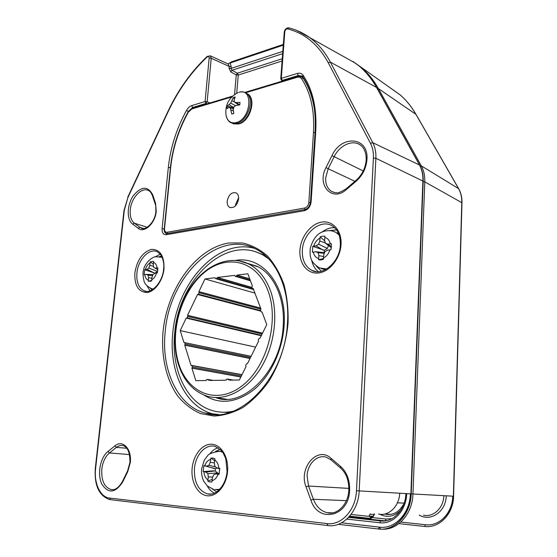 <?xml version="1.0" encoding="UTF-8"?>
<svg xmlns="http://www.w3.org/2000/svg" width="557" height="557" viewBox="0 0 557 557"><rect width="100%" height="100%" fill="white"/><g stroke="black" fill="none" stroke-linecap="round" stroke-linejoin="round"><path stroke-width="0.84" d="M215.503 414.533L212.802 413.9C185.063 406.714 168.75 370.683 172.733 333.552C176.583 283.395 217.446 237.846 254.465 248.366M369.925 514.327L369.026 516.179L373.141 516.269L374.032 514.424L369.925 514.327L370.133 513.819M378.509 514.034C388.689 516.499 399.278 506.264 399.703 493.23M207.176 56.431L210.33 55.839L211.221 58.262L209.16 58.074C209.084 56.487 208.395 56.132 207.113 57.016C191.183 72.125 178.219 90.304 168.214 111.546L127.964 197.408L124.322 210.24L95.602 468.562C93.792 483.093 100.218 497.227 109.52 498.055L326.917 523.573C341.344 525.759 355.839 509.968 356.48 490.696L373.392 158.056C373.643 152.458 372.675 147.542 370.482 143.302L328.17 62.635C318.193 44.414 304.644 33.162 287.537 28.887C286.124 28.908 285.205 29.869 284.801 31.756L284.251 32.271C284.488 31.129 284.606 28.365 288.832 27.899L289.055 27.954M283.276 45.159L231.106 62.669L230.201 63.428L231.225 66.617L229.206 66.429L228.078 63.937M211.228 494.052L210.79 494.101M231.712 61.785L231.106 62.669L231.364 61.987M230.201 63.428L230.299 62.809M231.225 66.617L231.064 68.42L231.963 70.273L230.814 71.944L236.265 74.875L238.271 75.056L236.704 93.221M168.214 111.546L167.97 111.386C178.038 90.004 191.093 71.7 207.134 56.473L207.113 57.016M282.636 53.667L231.963 70.273L237.414 73.211L236.265 74.875L234.56 94.579M287.537 28.887L288.832 27.899C288.735 27.822 285.713 27.035 284.251 32.264L280.749 78.781L281.487 80.299L283.088 80.89M260.063 338.162L266.761 324.613L262.082 312.052M247.51 363.547L258.545 341.225L258.274 339.979L259.019 338.482L259.903 338.127M229.512 380.146L239.378 379.992L246.006 366.59L245.748 365.336L246.479 363.853L247.35 363.512M209.516 380.466L226.003 380.201L226.685 379.15L227.883 379.129L233.348 380.09M240.861 376.998L191.921 368.156L195.827 380.682L206.097 380.522L206.758 379.484L207.907 379.463L213.387 380.403M191.921 368.156L192.353 366.952L191.928 365.58L191.065 365.42L184.757 345.173L250.002 358.506M261.261 335.732L186.212 318.096L180.217 330.607L255.628 347.129M180.217 330.607L183.928 342.513L251.096 356.299M262.542 333.142L187.542 315.325L197.554 294.444L198.438 294.166L199.107 292.766L198.891 291.645L260.62 308.112M253.539 289.076L216.701 278.507L215.573 278.646L215.093 277.734L204.976 278.96L255.036 293.114M204.976 278.96L198.891 291.645M252.015 287.454L217.355 277.463L234.685 275.367L235.193 276.293L236.37 276.147L237.038 275.081L249.738 278.862M252.384 288.449L253.407 288.721L252.384 288.449L251.882 287.099L252.335 285.845L247.844 273.772L237.038 275.081M261.881 311.997L261.045 311.76L260.53 310.367L260.982 309.093L253.198 288.658M221.637 398.923L221.533 398.492M261.324 253.867L268.627 258.81M228.412 379.958L227.883 379.129M208.415 380.278L207.907 379.463M184.757 345.173L185.182 343.982L184.764 342.652L184.054 342.409M186.317 318.186L187.082 317.845L187.751 316.453L187.542 315.325M216.701 278.507L217.355 277.463M237.024 275.283L249.821 279.085M235.193 276.293L250.462 280.805M250.26 280.262L236.37 276.147M217.341 277.658L252.098 287.67M215.573 278.646L253.72 289.57M260.815 311.147L197.665 294.528M199.002 291.729L260.641 308.167M198.438 294.166L260.599 310.562M260.892 309.17L199.107 292.766M187.646 315.415L262.514 333.197M262.103 334.033L187.751 316.453M187.082 317.845L261.477 335.3M250.058 358.395L184.882 345.068M185.182 343.982L250.532 357.434M251.054 356.383L184.764 342.652M240.916 376.894L192.054 368.052M191.197 365.315L242.023 374.652M241.961 374.764L191.928 365.58M192.353 366.952L241.411 375.884M207.817 481.206L209.808 481.972L211.911 481.979L212.426 477.676L213.693 474.773L215.97 473.882L219.005 474.397L219.785 468.374L216.757 467.845L214.814 466.216L214.341 463.02L214.953 458.759L212.948 458.049L210.859 458.091L210.226 462.331L208.966 465.22L206.724 466.125L203.897 465.645L203.11 471.563L205.937 472.092L207.845 473.722L208.304 476.924L207.817 481.206L212.203 479.34M212.683 477.091L208.304 476.924M205.937 472.092L215.183 470.93L217.481 472.865L217.585 473.568M217.481 472.865L207.845 473.722M213.839 470.783L203.11 471.563M203.897 465.645L215.468 468.702L215.183 470.93M214.125 468.569L206.724 466.125M217.223 468.005L215.468 468.702M215.747 467.003L208.966 465.22M214.354 462.895L210.226 462.331M214.647 460.653L210.859 458.091M219.799 468.897L216.757 467.845M219.333 473.227L215.97 473.882M324.926 236.175L322.552 236.154L320.136 236.878L319.802 241.07L318.604 244.224L316.098 245.811L312.769 246.319L312.386 252.196L315.715 251.743L318.061 252.676L318.882 255.572L318.681 259.847L321.055 259.924L323.492 259.242L323.708 254.946L324.919 251.771L327.467 250.184L331.011 249.724L331.373 243.743L327.836 244.182L325.448 243.27L324.613 240.387L324.926 236.175M331.401 247.712L325.448 243.27M331.499 246.744L327.836 244.182M323.499 258.469L318.681 259.847M323.61 256.617L318.882 255.572M324.327 253.338L318.061 252.676M315.715 251.743L324.585 252.655M312.769 246.319L324.362 250.309L324.223 252.516M323.025 250.079L316.098 245.811M328.47 245.526L327.37 248.429L324.362 250.309M327.37 248.429L318.604 244.224M325.33 242.866L319.802 241.07M324.766 240.896L320.136 236.878M153.662 261.344L150.265 261.839L149.826 265.397L148.844 268.056L147.013 269.351L144.667 269.713L144.138 274.705L146.484 274.378L148.099 275.214L148.552 277.685L148.246 281.299L151.65 280.874L151.97 277.247L152.966 274.573L154.825 273.271L157.346 272.951L157.861 267.889L155.34 268.195L153.704 267.374L153.245 264.916L153.662 261.344M157.882 269.651L153.704 267.374M157.889 269.574L155.34 268.195M151.664 280.408L148.246 281.299M151.866 278.263L148.552 277.685M152.604 275.534L148.099 275.214M152.945 274.629L146.484 274.378M144.667 269.713L155.145 273.229M153.983 272.798L147.013 269.351M157.833 270.27L157.408 271.433L155.201 272.979M157.408 271.433L148.844 268.056M153.516 266.378L149.826 265.397M153.328 264.136L150.265 261.839M233.063 411.275C225.815 412.758 218.873 412.507 212.238 410.53C186.135 403.01 170.895 368.72 174.668 333.378C178.435 280.867 224.673 235.012 261.289 254.187L265.842 256.053M257.23 252.425L264.018 255.085M229.282 412.563L219.813 412.027M235.604 205.735L235.625 204.419L238.633 197.728M238.605 198.974C237.136 205.54 234.156 208.339 229.658 207.364C227.834 206.25 227.005 204.196 227.179 201.223C228.655 194.651 231.649 191.873 236.175 192.889C237.957 194.003 238.765 196.036 238.605 198.974M232.756 113.781L233.766 113.489L233.251 109.402L233.961 106.798L236.036 105.426L239.768 104.939L239.99 102.363L236.279 102.592L234.379 102.015L234.058 100.086L235.193 96.995L233.23 97.579L230.709 103.094L227.312 106.081L227.089 108.622L228.885 107.508L230.292 107.863L231.796 114.053L232.756 113.781M238.709 92.399C253.846 86.969 251.235 119.17 236.119 122.596C230.591 123.668 227.214 121.078 225.982 114.826L225.982 114.826C226.567 118.453 228.092 121.036 230.542 122.575L236.857 123.334C248.018 121.022 255.148 98.248 246.285 93.221C244.098 91.821 241.592 91.536 238.758 92.371L238.709 92.399M234.699 94.481L237.783 92.727C228.997 97.44 225.063 104.807 225.982 114.826M234.393 98.979L233.23 97.579M238.744 105.043L234.379 102.015M239.768 104.925L236.279 102.592M233.634 107.898L227.312 106.081M233.738 107.543L229.129 104.688M235.576 105.705L230.709 103.094M234.337 101.82L231.893 100.733M233.39 110.906L231.078 110.021M233.383 108.859L230.292 107.863M376.797 87.728L376.504 87.428C370.809 77.263 363.756 69.159 355.345 63.129L342.771 56.09M296.749 30.44L309.699 37.598C317.956 43.592 324.842 51.759 330.357 62.106L372.793 142.696L419.665 165.102M370.482 143.302L372.793 142.696C375.119 147.166 376.142 152.353 375.884 158.265L423.195 181.199L411.219 493.885L453.377 496.196L461.788 202.525C461.899 197.262 460.806 192.583 458.488 188.496L415.856 114.213C411.435 106.561 406.157 100.086 400.03 94.787L388.981 87.031M373.392 158.056L375.884 158.265L359.174 490.898L411.219 493.885C410.815 514.536 394.697 531.371 378.363 528.99L379.435 527.145L341.664 522.8L379.435 527.145C394.795 529.422 409.973 513.429 410.377 493.843C409.973 513.429 394.795 529.422 379.435 527.145L380.417 529.004M328.17 62.635L330.357 62.106L376.504 87.428L419.386 164.83C421.921 169.467 423.09 174.814 422.895 180.879L410.885 493.871C410.481 514.543 394.453 531.427 378.287 528.99L338.329 524.318M163.027 331.798C167.184 288.693 196.015 248.192 228.781 242.991L242.476 242.963C251.43 245.01 259.673 249.264 267.221 255.747C274.155 263.44 279.705 272.937 283.875 284.237C287.078 296.352 288.477 309.316 288.066 323.137C286.11 344.038 279.28 364.584 268.62 381.656C260.927 392.274 252.37 400.88 242.97 407.466C233.334 412.716 223.705 415.578 214.09 416.051L200.443 413.538C191.942 409.757 184.478 404.062 178.038 396.445C166.209 379.888 160.966 356.257 163.027 331.798M212.802 413.9L205.15 413.064C238.681 425.019 284.878 378.607 287.454 323.304C290.016 289.208 276.363 259.527 256.505 249.383C218.295 228.078 169.237 276.495 165.185 331.972C161.098 369.458 177.342 405.83 205.15 413.064L218.455 414.471M134.871 272.805C137.092 259.945 142.613 252.14 151.434 249.397C160.131 249.306 164.322 255.774 164.016 268.808C162.909 280.547 154.776 291.736 146.971 292.502C138.387 292.07 134.348 285.504 134.871 272.805M146.421 291.353L144.214 290.845C150.432 294.535 162.637 283.13 163.633 268.968C164.719 261.978 161.161 254.577 160.681 254.674L157.429 251.848C149.429 247.593 138.045 259.534 136.925 272.972C136.263 282.19 138.693 288.143 144.214 290.845L146.456 291.353M192.116 468.528C193.258 455.027 202.261 443.713 211.695 444.235C221.143 444.563 228.767 457.137 227.569 471.229C226.518 485.328 216.833 496.907 207.315 495.772C197.784 494.846 190.835 482.007 192.116 468.528M207.747 493.948C215.684 496.196 226.156 485.495 227.054 471.187L225.794 458.829C223.545 453.509 222.041 450.717 221.275 450.46L215.322 446.498C205.86 443.442 195.437 454.721 194.442 468.695C194.017 482.48 198.452 490.898 207.747 493.948L211.465 494.017M299.938 250.149C300.773 236.829 310.757 223.789 321.688 222.09C332.626 220.189 341.928 230.577 341.051 244.509C340.348 258.413 329.549 271.886 318.5 272.993C307.436 274.302 298.949 263.489 299.938 250.149M315.889 271.586L311.816 270.347C321.862 276.69 339.902 262.451 340.348 244.815C340.466 235.799 337.841 229.554 332.473 226.072C320.86 218.247 302.945 233.091 302.347 250.351C302.005 259.973 305.159 266.636 311.816 270.347L316.084 271.607M156.259 211.256C155.333 223.253 144.291 233.543 138.254 228.328L132.663 224.109C126.474 219.59 126.878 204.948 133.318 195.674C141.471 186.031 147.953 185.801 152.785 194.992L155.57 203.409L156.259 211.256M152.785 194.992L152.5 195.841C151.302 192.854 149.993 191.1 148.587 190.585C141.757 186.665 131.306 197.693 130.296 209.585C129.732 215.907 131.09 220.44 134.362 223.183L139.96 227.388L142.501 228.495M143.595 228.537L139.96 227.388L138.254 228.328M356.188 181.185L346.315 189.596C332.035 202.56 316.501 184.924 325.984 167.65L331.972 155.626C341.323 134.571 368.859 136.618 366.952 159.406C366.234 168.096 362.642 175.358 356.188 181.185L356.125 180.301M349.615 490.118C349.072 516.847 318.221 523.81 310.903 500.075L306.051 486.818C298.267 467.998 317.365 445.614 330.969 458.237L340.557 466.383C346.823 472.099 349.845 480.009 349.615 490.118M330.865 459.762L326.207 457.193C317.218 454.331 307.596 463.821 307.088 475.734L308.536 486.024L313.403 499.267C316.272 506.605 320.86 511.082 327.168 512.712L332.578 512.858M346.363 500.666L313.403 499.267L310.903 500.075M130.296 462.519L127.755 471.626L122.791 481.791C115.341 493.258 108.343 493.996 101.792 484.012C97.057 474.181 100.232 457.513 107.933 451.497L114.909 445.892C122.561 439.139 132.002 448.956 130.296 462.519M127.567 471.02L127.755 471.626M150.515 288.254L151.929 289.953M150.063 290.81L147.076 285.915M212.447 489.067L216.701 491.88M214.396 493.154C211.479 491.727 209.091 489.304 207.225 485.899M316.362 266.107L321.396 271.245M318.444 271.684C314.935 269.024 312.679 265.167 311.676 260.112M346.315 189.596L346.203 188.753L356.062 180.35C362.147 174.835 365.531 168.005 366.2 159.859C366.36 150.752 362.704 146.616 360.386 145.085C352.651 139.257 339.596 145.259 334.165 156.719L328.177 168.736L354.934 181.317M325.984 167.65L328.177 168.736L325.664 177.885C325.427 184.026 327.314 188.475 331.338 191.232L334.123 192.437M122.603 481.178L127.546 471.055L129.934 462.491C130.032 452.618 127.713 446.986 122.979 445.586C120.758 445.092 118.585 445.684 116.448 447.362L109.464 452.945L129.537 454.561M107.933 451.497L109.464 452.945C105.301 456.531 102.753 461.906 101.82 469.064C101.186 480.315 104.25 487.145 111.017 489.547L113.203 489.645L111.017 489.547C115.048 490.466 118.906 487.688 122.582 481.213L122.791 481.791M322.587 258.733L322.907 259.478M114.909 445.892L116.448 447.362L126.745 448.253M284.801 31.756L281.299 78.328L297.341 73.447C299.805 72.765 301.727 73.371 303.112 75.265C312.762 89.691 316.968 108.357 315.749 131.25L311.126 201.773C310.423 206.605 308.139 209.585 304.289 210.727L166.153 234.72C163.312 234.803 161.969 232.805 162.108 228.732L168.325 167.455C170.449 147.647 176.52 128.618 186.539 110.363C187.974 107.877 189.693 106.29 191.692 105.614L205.08 101.534L209.16 58.074M306.051 486.818L308.536 486.024L348.877 488.398M331.972 155.626L363.255 170.957M132.663 224.109L134.362 223.183L147.201 227.291M356.48 490.696L359.174 490.898C358.513 511.249 343.182 527.911 327.948 525.564L326.917 523.573M327.878 525.557L110.523 499.678L109.52 498.055M110.446 499.671L109.318 499.469C98.944 495.605 94.265 485.293 95.289 468.534L95.602 468.562M282.81 51.355L231.064 68.42L229.045 68.239L229.206 66.429L211.221 58.262L207.162 101.722L209.836 102.975M229.045 68.239L230.814 71.944M161.446 255.858L159.358 256.589M155.187 256.847L160.291 254.18M220.112 449.29L215.496 451.435M209.864 453.795C212.245 450.738 214.974 448.719 218.059 447.737M336.546 229.937L329.333 230.647M321.828 232.269C325.887 229.004 330.134 227.479 334.576 227.695M206.912 103.853L206.013 103.435L192.625 107.48L188.322 111.435C178.449 129.405 172.475 148.134 170.393 167.643L164.224 228.92C164.05 231.19 164.635 232.701 165.972 233.453L166.891 233.627L166.153 234.72M193.509 107.898L192.625 107.48L191.692 105.614M299.408 76.198L298.28 75.55L282.232 80.403L281.299 78.328L280.749 78.781M302.771 76.762L302.138 76.079L298.28 75.55L297.341 73.447M188.454 111.497L186.539 110.363M282.086 60.998L238.271 75.056L237.414 73.211L282.26 58.729M372.153 516.248L370.941 516.569L369.883 518.358L349.699 516.172L369.834 518.358L373.496 516.123L374.374 514.32M370.941 516.569L351.084 514.452M374.541 513.93L374.032 514.424L374.241 513.923M127.964 197.408L123.995 210.428L95.289 468.534M207.162 101.722L205.08 101.534L206.013 103.435L207.162 101.722M170.393 167.643L168.325 167.455M164.204 228.913L162.108 228.732M166.835 233.613L304.985 209.502L304.289 210.727M304.985 209.502C307.875 208.784 309.706 206.32 310.486 202.114L311.126 201.773M310.486 202.114L315.116 131.682L315.749 131.25M315.116 131.682C316.292 109.144 312.205 90.875 302.848 76.88L303.112 75.265M330.969 458.237L330.997 459.873L340.438 467.915M340.557 466.383L340.571 468.033C346.21 473.123 348.967 480.454 348.828 490.035C348.327 504.726 336.741 515.504 327.168 512.712L332.613 512.851M333.963 192.395L331.338 191.232C333.657 192.388 335.398 192.889 336.56 192.736C337.653 193.37 340.87 192.047 346.203 188.753L346.266 188.698M155.57 203.409L155.278 204.259L152.5 195.841M373.482 516.158C372.118 517.968 370.92 518.699 369.883 518.358L369.834 518.358M400.929 510.031C394.495 516.611 387.407 518.01 379.651 514.229M384.734 514.007L390.91 514.362M443.859 495.674C443.609 507.914 433.423 517.523 423.473 515.197M419.226 515.086C430.819 522.118 446.066 511.521 446.227 495.807M397.419 502.832L404.159 503.117M405.886 493.593L405.879 493.586C405.454 509.968 392.755 522.821 380.696 520.913L379.637 522.745L346.851 519.096M406.714 493.634C406.297 510.72 393.075 524.666 379.637 522.745M398.951 523.636L424.594 526.462C439.118 528.516 453.21 513.986 453.377 496.196L453.593 496.203C453.419 513.986 439.236 528.475 424.594 526.462L398.951 523.636M352.985 61.507L362.161 68.219C368.469 73.719 373.879 80.507 378.398 88.584L421.28 165.847C423.807 170.477 424.977 175.817 424.789 181.861L412.967 493.989C412.556 513.86 397.656 530.424 381.984 529.136M423.181 181.561L424.789 181.861L461.976 202.755L453.593 496.203M420.062 165.847L421.28 165.847L458.669 188.684M377.235 88.514L378.398 88.584L416.037 114.422M452.737 496.162C452.549 512.941 439.257 526.65 425.527 524.736L400.845 522.055M372.361 517.578L385.931 519.033L385.214 520.879L380.73 520.906L386.474 520.67M348.598 517.39L380.73 520.906L348.598 517.397M384.852 520.844L349.023 516.938L384.852 520.844M385.931 519.033L392.017 518.637M425.527 524.736L424.594 526.462M270.02 289.487C278.73 311.962 275.214 344.358 261.136 367.516C247.071 390.715 224.575 401.785 206.647 396.013C192.917 391.167 183.42 380.361 178.156 363.589C170.902 339.485 176.256 308.279 190.981 286.604C205.679 264.979 229.031 254.709 248.157 263.712C257.759 268.425 265.048 277.017 270.02 289.487M178.512 362.879C187.18 392.713 216.179 405.503 241.515 386.259C267.026 367.474 279.788 320.372 267.736 290.1C256.067 259.534 225.446 253.623 203.131 273.536C180.621 293.066 169.488 333.26 178.512 362.879M238.563 260.725L258.176 266.866M217.696 451.212L219.5 451.295M203.918 471.737C204.238 475.518 205.568 478.247 207.914 479.904M210.616 459.372C207.963 460.152 205.993 462.282 204.711 465.777M222.299 451.727L219.806 451.302M212.029 480.67C214.717 479.946 216.722 477.802 218.038 474.251M218.824 468.2C218.469 464.371 217.105 461.649 214.73 460.047M219.757 451.295L222.675 452.249M219.737 489.262L214.765 489.631M216.694 489.805L219.277 489.735M332.689 231.12L335.913 232.36L339.15 235.089M326.708 268.989L319.293 267.91C311.363 262.27 309.567 259.102 310.221 248.499C313.208 237.818 318.479 231.956 326.026 230.904C329.479 230.285 332.773 230.772 335.913 232.36L334.639 231.768M330.259 243.848C329.507 240.325 327.683 238.187 324.801 237.435M323.526 257.926C326.569 256.352 328.693 253.665 329.897 249.856M338.774 234.044L336.978 232.777L338.719 233.912M319.99 238.131C316.996 239.733 314.907 242.399 313.737 246.138M313.354 252.056C314.057 255.552 315.84 257.717 318.695 258.539M321.41 268.746L325.748 269.546M160.256 256.735L162.171 257.32M157.06 267.959C156.684 264.958 155.5 263.106 153.502 262.41M151.713 279.76C153.92 278.486 155.528 276.244 156.538 273.041M162.129 257.223L161.607 257.104M150.084 262.904C147.904 264.206 146.324 266.434 145.335 269.581M144.806 274.601C145.154 277.588 146.317 279.447 148.287 280.192M153.314 289.062L151.386 288.596C147.709 286.535 145.579 284.745 145.008 283.248C144.458 283.938 141.882 273.738 143.622 269.755C144.319 264.074 151.824 256.68 155.716 256.735L162.157 257.292M152.813 288.999L153.224 289.132M226.427 399.209L215.9 397.635C242.72 408.601 281.062 371.463 283.179 326.409C285.344 298.267 273.647 273.926 257.097 266.316L247.231 263.28M235.778 260.398C262.772 255.524 287.419 285.929 284.063 326.172C282.315 351.007 270.389 375.961 254.013 389.587C236.231 403.059 219.562 404.89 203.994 395.073M301.121 76.511L303.913 78.509M231.761 96.946L191.873 108.949L188.273 112.263C178.595 129.927 172.733 148.336 170.686 167.504L164.524 228.593C164.44 231.106 165.276 232.332 167.023 232.276L304.651 208.033C307.018 207.329 308.411 205.491 308.843 202.532L313.473 132.531C314.67 110.481 310.646 92.469 301.414 78.481L302.987 78.008C309.212 87.282 313.145 98.707 314.802 112.298M301.414 78.481L299.687 77.158L297.737 77.103L245.56 92.789M166.905 233.627L166.278 233.418C164.823 232.742 164.148 231.19 164.238 228.746L164.524 228.593M315.06 132.608L313.473 132.531M310.444 202.616L308.843 202.532M297.396 77.193L297.898 76.42M305.173 209.467L304.651 208.033M167.532 233.515L167.023 232.276M191.873 108.949L192.402 108.232M188.273 112.263L188.106 112.075C178.365 129.851 172.461 148.392 170.4 167.692L170.686 167.504M244.69 92.413L247.482 93.834C256.345 98.861 249.223 121.607 238.069 123.905L231.928 123.243M246.117 93.116L247.482 93.834C256.749 98.582 250.288 121.468 238.772 123.939M288.832 27.899C296.296 29.73 303.252 32.96 309.699 37.598L355.345 63.129C363.867 69.228 370.997 77.402 376.755 87.651L419.63 165.032C422.199 169.718 423.39 175.107 423.195 181.199M155.278 204.259C155.612 203.869 155.814 206.271 155.89 211.465C155.125 222.619 144.876 231.294 141.039 228.036L142.474 228.488M210.337 55.839L228.363 64.069M283.332 44.421L231.58 61.827L227.987 63.895M167.97 111.386L127.755 197.178M281.64 80.382L282.726 80.995M404.09 503.319C399.522 511.904 393.374 515.538 385.639 514.222L390.937 514.355M461.976 202.755C462.094 197.463 460.98 192.75 458.634 188.628L416.002 114.359C411.546 106.659 406.227 100.135 400.03 94.787L353.061 61.562M213.568 489.387L207.35 486.01L203.765 481.241C201.975 477.453 201.251 473.387 201.592 469.043L204.287 460.11L207.914 455.375C208.924 453.795 212.732 452.43 219.347 451.281L222.285 451.706M218.797 489.805L219.263 489.756M323.492 259.13L321.577 259.841M325.629 269.609L323.742 269.393M151.525 280.937L150.16 281.369M229.658 207.364L230.577 207.712M244.767 92.441L297.779 76.455L301.971 76.963L303.419 77.736M232.652 96.096L192.276 108.267L188.106 112.075M170.4 167.692L164.238 228.746M238.57 123.995L233.404 123.905"/></g></svg>
